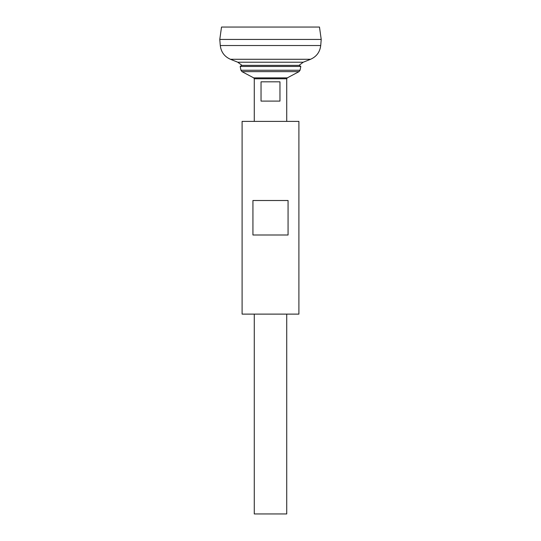 <?xml version="1.0" encoding="UTF-8"?>
<svg xmlns="http://www.w3.org/2000/svg" width="541" height="541" viewBox="0 0 541 541"><rect width="100%" height="100%" fill="white"/><g stroke="black" fill="none" stroke-linecap="round" stroke-linejoin="round"><path stroke-width="0.81" d="M220.282 45.532L320.718 45.532L321.219 39.446L219.781 39.446L220.282 45.532C221.066 52.031 224.447 56.609 230.419 59.273L237.783 62.222L241.983 65.366M219.781 39.425L321.219 39.425L319.481 27.05L221.519 27.05L219.781 39.425M254.27 314.118L254.27 513.95L286.73 513.95L286.73 314.118M254.27 121.387L254.27 78.783L286.73 78.783L286.73 121.387M279.961 81.826L279.961 101.099L261.039 101.099L261.039 81.826L279.961 81.826M240.184 66.462L300.816 66.462L299.423 65.366L241.577 65.366L240.184 66.462L240.948 70.249L241.983 71.642L253.729 77.884L254.27 78.783M298.903 121.387L242.097 121.387L242.097 314.118L298.903 314.118L298.903 121.387M252.931 200.508L252.931 234.997L288.069 234.997L288.069 200.508L252.931 200.508M237.783 62.222L303.217 62.222L299.017 65.366M230.419 59.273L310.581 59.273L303.217 62.222M253.729 77.884L287.271 77.884L286.73 78.783M241.983 71.642L299.017 71.642L287.271 77.884M240.948 70.249L300.052 70.249L299.017 71.642M320.718 45.532C319.934 52.024 316.553 56.609 310.581 59.273M300.052 70.249L300.816 66.462"/></g></svg>
